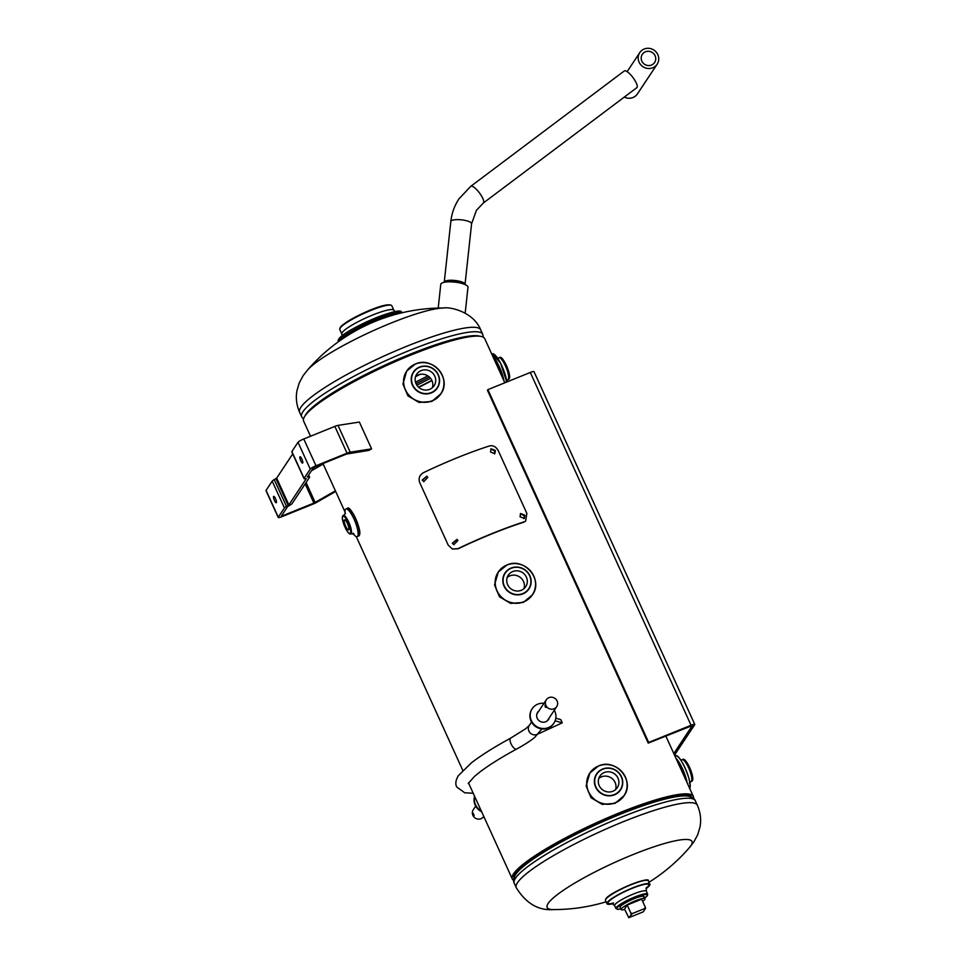<?xml version="1.0" encoding="UTF-8"?>
<svg xmlns="http://www.w3.org/2000/svg" width="966" height="966" viewBox="0 0 966 966"><rect width="100%" height="100%" fill="white"/><g stroke="black" fill="none" stroke-linecap="round" stroke-linejoin="round"><path stroke-width="1.45" d="M513.96 878.13A97.626 15.939 -24.5 0 1 618.94 813.36A97.626 15.939 -24.5 0 1 691.62 797.167M310.521 436.234L303.65 421.176A99.486 16.253 -24.5 0 1 410.647 355.138A99.486 16.253 -24.5 0 1 484.727 338.655L504.832 382.778M513.634 880.352A99.486 16.253 -24.5 0 1 512.27 878.927A99.486 16.253 -24.5 0 1 619.254 812.901A99.486 16.253 -24.5 0 1 693.334 796.407A99.486 16.253 -24.5 0 1 693.503 798.375M443.877 308.009A79.598 13.005 155.5 0 0 443.177 308.021A79.598 13.005 155.5 0 0 390.566 323.26A79.598 13.005 155.5 0 0 307.792 369.712L303.107 375.689L299.267 382.862L296.985 390.554C295.62 397.968 296.502 405.237 299.641 412.349L301.67 416.805A99.486 16.253 -24.5 0 1 302.926 411.709A99.486 16.253 -24.5 0 1 397.098 355.609A99.486 16.253 -24.5 0 1 482.734 334.296L480.706 329.841A99.486 16.253 155.5 0 0 395.07 351.153A99.486 16.253 155.5 0 0 300.885 407.254A99.486 16.253 155.5 0 0 299.641 412.349M431.826 380.302A95.755 15.637 -24.5 0 1 418.507 387.161M431.947 380.568A97.397 15.903 -24.5 0 1 418.725 387.354M606.068 901.821A179.084 179.084 0 0 1 553.107 909.574A79.598 13.005 -24.5 0 1 548.169 903.427A79.598 13.005 -24.5 0 1 632.754 854.693A79.598 13.005 -24.5 0 1 691.016 845.588A79.598 13.005 -24.5 0 1 689.664 847.339A179.084 179.084 0 0 1 649.067 882.224M643.815 897.148A13.077 2.137 155.5 0 0 643.972 896.472A13.077 2.137 155.5 0 0 632.718 899.274A13.077 2.137 155.5 0 0 620.329 906.651A13.077 2.137 155.5 0 0 620.16 907.328L621.186 909.561A13.077 2.137 155.5 0 0 624.712 909.489M642.619 901.326A13.077 2.137 155.5 0 0 644.829 899.37A13.077 2.137 155.5 0 0 644.998 898.706A13.077 2.137 155.5 0 0 633.732 901.507A13.077 2.137 155.5 0 0 621.343 908.885A13.077 2.137 155.5 0 0 621.186 909.561M627.188 905.057L624.519 909.066L628.794 917.7L632.332 913.546L630.774 912.918L627.188 905.057L641.653 899.201L645.24 907.05L644.648 908.559L632.332 913.546M628.794 917.7L643.259 911.844L645.529 908.426L645.24 907.05M630.774 912.918L631.064 914.283M644.648 908.559L645.529 908.426M431.766 401.482L418.99 402.424L407.881 395.806L402.955 384.033L406.662 371.113A20.527 19.586 -146.4 0 1 415.356 364.037A20.527 19.586 -146.4 0 1 439.023 370.063A20.527 19.586 -146.4 0 1 440.858 393.826A20.527 19.586 -146.4 0 1 432.152 400.89A20.527 19.586 -146.4 0 1 408.497 394.865A20.527 19.586 -146.4 0 1 406.662 371.113L415.368 364.025C432.551 355.874 452.173 378.805 440.858 393.826L431.766 401.482M432.382 387.704A10.445 9.974 33.6 0 0 415.585 376.547M421.152 370.582A10.445 9.974 -146.4 0 1 434.12 385.736A10.445 9.974 -146.4 0 1 417.65 386.267A10.445 9.974 -146.4 0 1 421.152 370.582M523.343 602.446L510.579 603.388L499.458 596.771L494.544 584.998L498.239 572.077A20.527 19.586 -146.4 0 1 506.945 565.001A20.527 19.586 -146.4 0 1 530.612 571.039A20.527 19.586 -146.4 0 1 532.435 594.79A20.527 19.586 -146.4 0 1 523.741 601.854A20.527 19.586 -146.4 0 1 500.086 595.829A20.527 19.586 -146.4 0 1 498.239 572.077L506.957 564.989C524.127 556.839 543.761 579.769 532.435 594.79L523.343 602.446M523.97 588.668A10.445 9.974 33.6 0 0 507.162 577.511M512.729 571.546A10.445 9.974 -146.4 0 1 525.709 586.7A10.445 9.974 -146.4 0 1 509.239 587.231A10.445 9.974 -146.4 0 1 512.729 571.546M614.931 803.41L602.156 804.352L591.047 797.735L586.133 785.962L589.828 773.042A20.527 19.586 -146.4 0 1 598.534 765.966A20.527 19.586 -146.4 0 1 622.201 772.003A20.527 19.586 -146.4 0 1 624.024 795.755A20.527 19.586 -146.4 0 1 615.318 802.818A20.527 19.586 -146.4 0 1 591.663 796.793A20.527 19.586 -146.4 0 1 589.828 773.042L598.534 765.966C615.716 757.803 635.338 780.733 624.024 795.755L614.931 803.41M615.547 789.633A10.445 9.974 33.6 0 0 598.751 778.475M604.318 772.51A10.445 9.974 -146.4 0 1 617.298 787.664A10.445 9.974 -146.4 0 1 600.828 788.196A10.445 9.974 -146.4 0 1 604.318 772.51M438.214 308.082L440.774 284.294A13.681 3.659 6.2 0 1 440.967 283.811A13.681 3.659 6.2 0 1 455.71 282.229A13.681 3.659 6.2 0 1 467.979 287.228L465.189 313.081M348.75 529.67A5.373 1.34 -112 0 0 347.615 523.922A5.373 1.34 -112 0 0 344.536 519.865A5.373 1.34 -112 0 0 344.355 520.022A5.373 1.34 -112 0 0 345.478 525.77A5.373 1.34 -112 0 0 348.569 529.827A5.373 1.34 -112 0 0 348.75 529.67M343.015 515.699A9.95 2.487 68 0 1 343.353 515.409A9.95 2.487 68 0 1 343.365 515.397L345.14 513.984A14.901 3.731 68 0 1 345.466 509.432A14.925 3.731 68 0 1 354.039 519.104A14.925 3.731 68 0 1 357.674 536.215A14.901 3.731 68 0 1 353.121 533.643A14.925 3.731 68 0 0 357.674 536.215A14.925 3.731 68 0 1 357.191 536.637A14.925 3.731 68 0 1 357.179 536.649L359.207 535.538C362.89 530.962 349.74 503.95 347.374 508.418A14.925 3.731 68 0 1 355.959 519.672A14.925 3.731 68 0 1 359.086 535.647A14.925 3.731 68 0 1 358.579 536.082M345.502 513.332L345.14 513.984A14.925 3.731 68 0 1 345.466 509.42A14.901 3.731 68 0 1 354.027 519.104A14.901 3.731 68 0 1 357.661 536.19A14.925 3.731 68 0 0 354.558 520.239A14.925 3.731 68 0 0 345.985 508.973L347.374 508.418M673.797 753.552L692.356 725.551L648.222 743.108L648.669 742.443L487.89 389.648L487.444 390.312L648.222 743.108M674.51 755.122L694.711 724.705A4.975 0.809 -24.5 0 0 694.783 724.452A4.975 0.809 -24.5 0 0 691.076 725.273L648.669 742.443M694.783 724.452L533.993 371.644A4.975 0.809 155.5 0 0 530.298 372.465L487.89 389.648M470.792 186.305A10.445 2.958 -126.9 0 1 478.798 192.053A10.445 2.958 -126.9 0 1 483.555 202.788A10.445 2.958 -126.9 0 1 483.35 203.005L636.86 87.652A10.445 2.958 -126.9 0 0 632.307 76.7A10.445 2.958 -126.9 0 0 624.302 70.953L470.792 186.305L459.007 198.791C454.467 205.686 451.738 213.257 450.82 221.516L444.263 282.144A10.445 2.801 6.2 0 1 444.408 281.77A10.445 2.801 6.2 0 1 445.688 280.937A10.445 2.801 6.2 0 1 454.95 280.478A10.445 2.801 6.2 0 1 463.897 282.905A10.445 2.801 6.2 0 1 465.032 284.39A10.445 2.801 6.2 0 1 465.008 284.523M444.976 281.782A9.781 2.62 6.2 0 1 445.097 281.492A9.781 2.62 6.2 0 1 446.026 280.828M463.595 282.736A9.781 2.62 6.2 0 1 464.417 283.883M450.265 281.843A10.445 2.801 6.2 0 1 459.236 282.809M447.536 281.891A9.527 2.548 6.2 0 1 461.893 283.449M444.384 282.265A10.445 2.801 6.2 0 1 445.628 281.492A10.445 2.801 6.2 0 1 454.889 281.034A10.445 2.801 6.2 0 1 463.837 283.461A10.445 2.801 6.2 0 1 464.887 284.475M445.628 281.492L446.473 281.191A9.527 2.548 6.2 0 1 454.914 280.768A9.527 2.548 6.2 0 1 463.076 282.978L463.837 283.461M642.801 62.669A7.378 7.04 33.6 0 0 654.61 62.5A7.378 7.04 33.6 0 0 654.127 54.168A7.378 7.04 33.6 0 0 642.318 54.337A7.378 7.04 33.6 0 0 642.801 62.669M656.469 52.393A10.445 9.974 33.6 0 0 639.758 52.635A10.445 9.974 33.6 0 0 640.458 64.432A10.445 9.974 33.6 0 0 657.158 64.203A10.445 9.974 33.6 0 0 656.469 52.393M624.302 97.083A10.445 9.974 33.6 0 0 637.415 93.919L657.158 64.203M545.102 706.701L545.935 707.462L544.921 705.228L545.935 707.462M473.123 813.3L474.149 815.533L473.171 813.263M475.683 806.115L473.304 809.689A6.219 5.929 33.6 0 0 481.032 818.709A6.219 5.929 33.6 0 0 483.664 816.572L483.773 816.415M545.524 706.086L544.921 705.228M557.092 700.942A6.219 5.929 33.6 0 0 546.333 699.77A6.219 5.929 33.6 0 0 551.091 709.189A6.219 5.929 33.6 0 0 557.092 700.942M474.596 796.262A13.053 12.461 33.6 0 0 481.648 811.73M474.704 796.515A13.053 12.461 33.6 0 0 481.261 810.909M554.315 710.215A13.053 12.461 -146.4 0 1 533.365 723.788A13.053 12.461 -146.4 0 1 543.955 703.333M553.953 723.123L553.639 723.594A13.053 12.461 -146.4 0 1 533.063 724.258A13.053 12.461 -146.4 0 1 531.892 709.153L532.206 708.682M537.494 712.522A6.533 6.231 -146.4 0 1 538.63 711.35M549.304 717.762A6.533 6.231 -146.4 0 1 538.219 719.839A6.533 6.231 -146.4 0 1 538.943 710.879M548.99 718.233A6.533 6.231 -146.4 0 1 548.35 719.742M555.824 718.221L560.823 719.646L562.272 722.846L555.148 720.805M538.521 733.774L562.272 722.846M300.752 460.758A3.417 0.857 -112 0 0 302.599 463.076A3.417 0.857 -112 0 0 301.875 459.055A3.417 0.857 -112 0 0 300.028 456.737A3.417 0.857 -112 0 0 300.752 460.758M274.416 500.4A3.417 0.857 -112 0 0 276.264 502.718A3.417 0.857 -112 0 0 275.551 498.697A3.417 0.857 -112 0 0 273.704 496.379A3.417 0.857 -112 0 0 274.416 500.4M350.223 452.185L371.584 448.852L359.376 422.057L338.015 425.39L350.223 452.185A5.41 0.881 -24.5 0 0 347.048 453.187L315.979 465.769A5.41 0.881 -24.5 0 0 310.231 469.078L304.085 478.327A5.41 0.881 -24.5 0 0 304.012 478.605A5.41 0.881 -24.5 0 0 304.882 478.701L306.307 478.641L288.87 504.904L286.479 506.401A5.41 0.881 -24.5 0 0 284.427 507.923L278.28 517.172A5.41 0.881 -24.5 0 0 278.208 517.45A5.41 0.881 -24.5 0 0 282.241 516.544L313.322 503.962A5.41 0.881 -24.5 0 0 317.017 502.175L335.673 491.428M335.395 490.813L313.914 503.081L282.833 515.663L281.48 515.88L287.614 506.631L290.017 505.133A5.41 0.881 155.5 0 0 292.07 503.6L309.506 477.349A5.41 0.881 155.5 0 0 309.579 477.071A5.41 0.881 155.5 0 0 308.722 476.975L307.285 477.023L313.419 467.785L315.387 466.65L346.468 454.068L368.915 450.385L371.584 448.852M323.187 464.018L311.426 470.792M278.208 517.45L266 490.656A5.41 0.881 -24.5 0 1 266.073 490.378L272.207 481.128A5.41 0.881 -24.5 0 1 274.259 479.607L276.662 478.11L292.758 453.875M304.012 478.605L291.804 451.81A5.41 0.881 -24.5 0 1 291.877 451.533L298.011 442.283A5.41 0.881 -24.5 0 1 303.771 438.975L334.84 426.392A5.41 0.881 -24.5 0 1 338.015 425.39M426.839 476.226L422.456 480.211L423.893 481.684M427.793 477.409L426.755 476.166L422.202 480.114L423.76 481.623L427.793 477.409M494.52 453.911L494.737 450.941L490.8 448.997M495.353 450.482L491.066 448.755L490.535 452.003L494.846 453.718L495.353 450.482L494.737 450.941M457.099 539.439L452.559 543.315L453.887 544.727M457.932 540.525L457.027 539.366L452.317 543.206L453.766 544.679L457.932 540.525M524.031 518.67L524.248 515.687L520.312 513.755M524.864 515.24L520.577 513.514L520.046 516.762L524.357 518.464L524.864 515.24L524.248 515.687M524.224 521.821A100.681 16.446 155.5 0 0 457.969 548.652L452.414 549.002L448.248 545.198L419.751 482.686C418.254 478.424 419.461 475.115 423.374 472.724A100.681 16.446 -24.5 0 1 489.617 445.906C493.288 445.193 496.198 446.835 498.347 450.844L526.844 513.369L525.673 521.048L523.644 522.256A99.486 16.253 155.5 0 0 458.186 548.773L452.571 549.062M525.347 521.266L523.644 522.256M308.359 411.975A97.397 15.903 -24.5 0 1 387.209 364.605A97.397 15.903 -24.5 0 1 474.704 336.168M305.075 415.815A97.638 15.951 -24.5 0 1 306.017 414.16A97.638 15.951 -24.5 0 1 390.204 362.733A97.638 15.951 -24.5 0 1 479.74 336.216M427.829 375.846A97.626 15.939 -24.5 0 1 415.465 382.15M415.549 376.643A97.626 15.939 155.5 0 0 420.029 374.385M430.51 378.225A95.755 15.637 -24.5 0 1 416.865 385.229M429.315 376.969A96.685 15.794 -24.5 0 1 416.044 383.756M553.82 909.561C538.666 910.841 526.156 903.572 516.291 887.754A99.486 16.253 -24.5 0 1 517.534 882.646A99.486 16.253 -24.5 0 1 611.72 826.546A99.486 16.253 -24.5 0 1 697.355 805.233L695.327 800.778A99.486 16.253 155.5 0 0 609.691 822.09A99.486 16.253 155.5 0 0 515.506 878.191A99.486 16.253 155.5 0 0 514.25 883.286C513.055 881.233 513.501 878.323 515.615 874.58A97.638 15.951 155.5 0 1 515.747 874.387A97.638 15.951 155.5 0 1 597.121 824.215A97.638 15.951 155.5 0 1 687.864 796.093C692.067 796.95 694.554 798.52 695.327 800.778M690.376 796.66A97.397 15.903 155.5 0 0 602.603 821.329A97.397 15.903 155.5 0 0 515.772 873.904A97.397 15.903 155.5 0 0 514.395 876.862M401.373 312.924A34.824 5.687 155.5 0 0 369.567 322.233A34.824 5.687 155.5 0 0 339.295 340.684A34.824 5.687 155.5 0 0 338.909 341.396M400.455 313.153A34.522 5.639 155.5 0 0 368.324 323.163A34.522 5.639 155.5 0 0 339.694 340.841M400.757 311.535A34.8 5.687 155.5 0 0 369 320.784A34.8 5.687 155.5 0 0 338.668 339.271C343.208 330.251 400.95 305.389 401.59 312.199A34.824 5.687 155.5 0 0 371.62 319.661A34.824 5.687 155.5 0 0 338.655 339.295A34.8 5.687 155.5 0 0 338.269 340.008M391.846 305.811A28.606 4.673 155.5 0 0 367.225 311.933A28.606 4.673 155.5 0 0 340.153 328.066A28.606 4.673 155.5 0 0 339.79 329.527L340.189 327.522C344.403 320.579 387.716 300.04 391.846 305.811L393.899 310.291A28.606 4.673 155.5 0 0 369.278 316.425A28.606 4.673 155.5 0 0 342.193 332.546A28.606 4.673 155.5 0 0 341.831 334.019L342.193 335.794M390.735 305.159A28.002 4.576 155.5 0 0 365.643 312.09A28.002 4.576 155.5 0 0 340.443 327.317M338.655 339.295A34.824 5.687 155.5 0 0 338.221 341.083L338.498 341.686M605.767 899.286A23.631 3.864 -24.5 0 1 628.129 885.955A23.631 3.864 -24.5 0 1 648.464 880.895C650.19 875.607 609.22 892.246 605.779 899.008L605.465 900.493A23.631 3.864 -24.5 0 1 605.767 899.286M605.911 898.911A23.329 3.816 -24.5 0 1 626.632 886.353A23.329 3.816 -24.5 0 1 647.691 880.388M607.505 904.164A23.631 3.864 -24.5 0 1 606.926 903.717L612.927 903.705A23.607 3.852 -24.5 0 1 607.252 902.51A23.631 3.864 -24.5 0 1 629.591 889.179A23.631 3.864 -24.5 0 1 649.937 884.119A23.631 3.864 -24.5 0 1 649.901 884.844M605.465 900.493L606.926 903.717A23.631 3.864 -24.5 0 1 607.228 902.498A23.607 3.852 -24.5 0 1 632.344 888.056A23.607 3.852 -24.5 0 1 649.623 885.351A23.607 3.852 -24.5 0 1 646 888.635L649.635 885.339L648.464 880.895M644.684 898.042A16.808 2.741 -24.5 0 0 647.16 895.784A16.808 2.741 -24.5 0 0 634.855 897.716A16.808 2.741 -24.5 0 0 616.984 908.004A16.808 2.741 -24.5 0 0 620.884 908.897L617.612 909.356L615.982 908.583L614.63 905.613A17.412 2.85 -24.5 0 1 614.847 904.719A17.412 2.85 -24.5 0 1 631.329 894.902A17.412 2.85 -24.5 0 1 646.314 891.171L646.447 887.476M612.456 903.476A22.387 3.659 -24.5 0 1 608.351 902.063A22.387 3.659 -24.5 0 1 632.138 888.358A22.387 3.659 -24.5 0 1 648.524 885.798A22.387 3.659 -24.5 0 1 646.121 888.128M615.982 908.583A17.412 2.85 -24.5 0 1 616.199 907.69A17.412 2.85 -24.5 0 1 632.682 897.873A17.412 2.85 -24.5 0 1 647.667 894.142L646.314 891.171M419.655 367.297A14.104 13.452 33.6 0 0 412.772 385.084A14.104 13.452 33.6 0 0 431.186 392.619A14.104 13.452 33.6 0 0 438.081 374.832A14.104 13.452 33.6 0 0 419.655 367.297M431.271 392.921A14.381 13.717 -146.4 0 1 412.482 385.229A14.381 13.717 -146.4 0 1 419.51 367.092A14.381 13.717 -146.4 0 1 438.298 374.784A14.381 13.717 -146.4 0 1 431.271 392.921M415.428 364.061A20.443 19.513 33.6 0 0 405.442 389.841A20.443 19.513 33.6 0 0 432.152 400.769A20.443 19.513 33.6 0 0 442.138 374.989A20.443 19.513 33.6 0 0 415.428 364.061M511.231 568.262A14.104 13.452 33.6 0 0 504.349 586.048A14.104 13.452 33.6 0 0 522.775 593.583A14.104 13.452 33.6 0 0 529.658 575.796A14.104 13.452 33.6 0 0 511.231 568.262M522.86 593.885A14.381 13.717 -146.4 0 1 504.071 586.193A14.381 13.717 -146.4 0 1 511.086 568.056A14.381 13.717 -146.4 0 1 529.875 575.748A14.381 13.717 -146.4 0 1 522.86 593.885M507.005 565.025A20.443 19.513 33.6 0 0 497.031 590.806A20.443 19.513 33.6 0 0 523.741 601.733A20.443 19.513 33.6 0 0 533.727 575.953A20.443 19.513 33.6 0 0 507.005 565.025M602.82 769.226A14.104 13.452 33.6 0 0 595.937 787.012A14.104 13.452 33.6 0 0 614.364 794.547A14.104 13.452 33.6 0 0 621.247 776.761A14.104 13.452 33.6 0 0 602.82 769.226M614.448 794.849A14.381 13.717 -146.4 0 1 595.66 787.157A14.381 13.717 -146.4 0 1 602.675 769.021A14.381 13.717 -146.4 0 1 621.464 776.712A14.381 13.717 -146.4 0 1 614.448 794.849M598.594 765.99A20.443 19.513 33.6 0 0 588.608 791.77A20.443 19.513 33.6 0 0 615.33 802.698A20.443 19.513 33.6 0 0 625.304 776.918A20.443 19.513 33.6 0 0 598.594 765.99M504.01 380.978A18.04 4.516 -112 0 0 492.769 356.321M503.322 379.469A17.738 4.444 -112 0 0 493.3 357.48M492.189 353.834L500.485 363.047L506.812 381.981A18.04 4.516 -112 0 0 500.485 363.059A18.04 4.516 -112 0 0 492.189 353.834L491.718 354.015M506.812 381.981A18.016 4.516 -112 0 0 501.499 365.076A18.016 4.516 -112 0 0 493.505 353.967M506.16 381.063L507.875 379.686A11.821 2.958 -112 0 0 508.273 379.348A11.821 2.958 -112 0 0 505.798 366.706A11.821 2.958 -112 0 0 498.999 357.782L497.526 358.06M499.591 357.541C502.622 354.788 511.883 375.243 509.118 378.901L508.466 379.457A11.821 2.958 -112 0 0 508.865 379.107A11.821 2.958 -112 0 0 506.389 366.464A11.821 2.958 -112 0 0 499.591 357.541L498.999 357.782M509.154 378.358A11.218 2.813 -112 0 0 507.15 367.189A11.218 2.813 -112 0 0 500.835 357.843M687.176 782.907A18.04 4.516 -112 0 0 675.946 758.25M686.488 781.397A17.738 4.444 -112 0 0 676.466 759.409M689.676 788.377A18.04 4.516 -112 0 0 685.51 768.888A18.04 4.516 -112 0 0 675.355 755.762L674.896 755.943M689.748 788.184A18.016 4.516 -112 0 0 686.331 770.783A18.016 4.516 -112 0 0 676.683 755.895M689.338 782.991L691.04 781.615A11.821 2.958 -112 0 0 691.439 781.277A11.821 2.958 -112 0 0 688.963 768.634A11.821 2.958 -112 0 0 682.177 759.711L680.692 759.988M682.757 759.469C685.788 756.716 695.061 777.171 692.284 780.83L691.632 781.385A11.821 2.958 -112 0 0 692.03 781.035A11.821 2.958 -112 0 0 689.555 768.393A11.821 2.958 -112 0 0 682.757 759.469L682.177 759.711M692.32 780.287A11.218 2.813 -112 0 0 690.328 769.117A11.218 2.813 -112 0 0 684 759.771M343.353 515.409L343.365 515.397A9.95 2.487 68 0 1 349.064 522.92A9.95 2.487 68 0 1 351.153 533.558A9.95 2.487 68 0 1 350.815 533.848C347.953 535.937 340.515 519.153 342.761 515.904L343.353 515.409A9.95 2.487 68 0 1 349.088 522.908A9.95 2.487 68 0 1 351.177 533.558A9.95 2.487 68 0 1 350.839 533.848A9.95 2.487 68 0 1 350.827 533.848L353.93 533.957L353.206 533.208M350.38 533.244A9.358 2.343 68 0 1 345.007 527.182A9.358 2.343 68 0 1 342.725 516.448A9.358 2.343 68 0 1 348.098 522.521A9.358 2.343 68 0 1 350.38 533.244M348.641 508.611A14.623 3.659 68 0 1 356.635 520.759A14.623 3.659 68 0 1 359.352 535.055M530.298 372.465L691.076 725.273M483.35 203.005L476.407 210.346L471.589 223.762A10.445 2.801 -173.8 0 0 462.219 219.934A10.445 2.801 -173.8 0 0 450.953 221.142A10.445 2.801 -173.8 0 0 450.82 221.516M473.219 793.231L464.755 792.796L456.676 786.952C455.131 783.716 455.735 779.9 458.488 775.517L471.589 762.693C481.297 755.231 494.326 747.032 510.676 738.121A6.219 2.439 61.4 0 0 511.014 743.772A6.219 2.439 61.4 0 0 516.617 749.048C524.272 744.883 530.262 741.043 534.609 737.529L541.878 728.932M510.676 738.121L525.721 728.714L529.296 725.418A6.219 5.929 33.6 0 0 534.053 734.836A6.219 5.929 33.6 0 0 539.656 732.3M308.154 475.719L308.722 476.975M282.338 514.576L282.833 515.663M305.159 483.894L313.914 503.081M306.077 482.517L315.17 502.465M266.073 490.378L278.28 517.172M272.207 481.128L284.427 507.923M274.259 479.607L286.479 506.401M275.962 478.629L288.17 505.423M276.662 478.11L288.87 504.904M291.877 451.533L304.085 478.327M298.011 442.283L310.231 469.078M303.771 438.975L315.979 465.769M334.84 426.392L347.048 453.187M665.803 735.995L693.334 796.407M322.982 463.583L344.983 511.859M356.261 536.613L462.786 770.361M468.51 782.931L512.27 878.927M480.706 329.841C473.28 311.414 449.262 306.536 443.177 308.021M443.575 308.009A179.084 179.084 0 0 0 307.526 370.014M483.35 337.231L482.734 334.296M303.481 419.208L301.67 416.805M689.193 847.87L693.878 841.893L697.718 834.721L700 827.029C701.364 819.615 700.483 812.346 697.355 805.233M690.992 796.31L691.318 797.022M513.719 877.092L514.057 877.804M516.291 887.754L514.25 883.286M401.59 312.199L401.868 312.803M339.79 329.527L341.831 334.019M393.899 310.291L394.997 311.728M338.668 339.271L338.221 341.083M614.63 905.613L611.756 903.282L613.615 903.041M644.696 898.054L647.413 895.579L647.667 894.142M644.998 898.706L643.972 896.472M675.355 755.762C679.883 752.647 693.528 784.38 689.519 788.667M471.589 223.762L465.032 284.39M639.758 52.635L627.127 71.653M468.244 783.498L474.511 776.386L480.066 771.87C489.038 765.06 501.221 757.453 516.617 749.048M529.296 725.418L531.529 722.049M536.855 714.031L546.333 699.77M547.215 720.914L556.694 706.641M308.637 474.994L309.579 477.071M525.057 521.507L525.673 521.048"/></g></svg>
